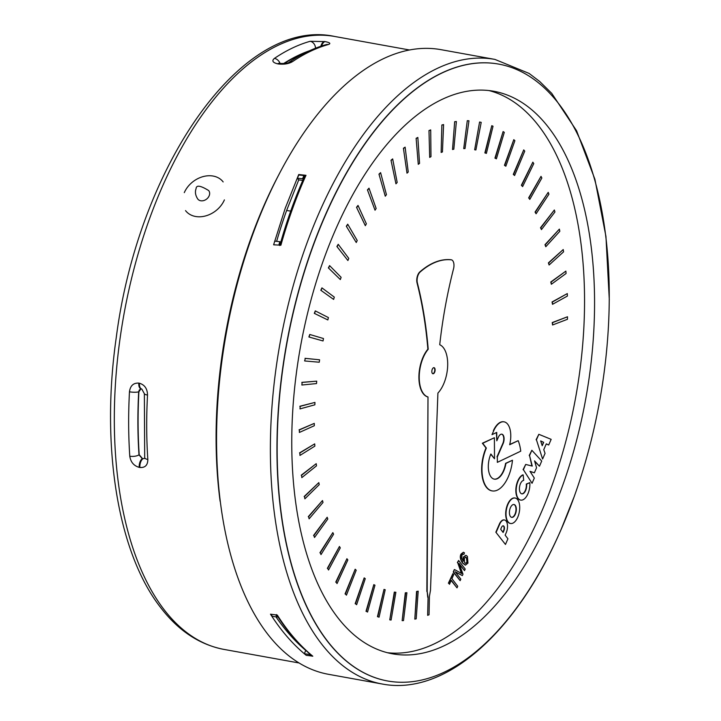 <?xml version="1.0" encoding="UTF-8"?>
<svg xmlns="http://www.w3.org/2000/svg" width="721" height="721" viewBox="0 0 721 721"><rect width="100%" height="100%" fill="white"/><g stroke="black" fill="none" stroke-linecap="round" stroke-linejoin="round"><path stroke-width="1.08" d="M147.517 395.063A311.427 158.061 100.2 0 0 147.832 459.466C147.787 465.18 145.137 467.848 139.883 467.487L139.216 467.37C133.827 465.82 130.681 462.098 129.78 456.204A311.427 158.061 -79.8 0 1 129.465 391.8C130.294 385.717 133.412 382.824 138.802 383.112L139.468 383.239C144.723 384.852 147.399 388.79 147.517 395.063A6.705 1.388 -176.9 0 1 144.362 393.711L144.705 458.421M328.244 44.549A311.427 158.061 100.2 0 0 292.492 61.636C288.706 63.845 283.984 64.62 278.297 63.953L277.63 63.827C272.664 62.583 271.601 60.762 274.449 58.374A311.427 158.061 -79.8 0 1 310.192 41.286L325.063 41.593C330.038 42.593 331.092 43.584 328.244 44.549A6.705 5.606 -105.7 0 0 326.072 44.648L326.072 44.648C313.635 48.172 301.333 54.039 289.166 62.258L289.166 62.258C288.265 63.214 285.219 63.61 280.027 63.448L280.027 63.448A6.705 3.398 100.2 0 0 278.297 63.953M305.974 52.444A304.334 154.465 100.2 0 0 284.218 63.556M140.874 388.925L138.892 391.782A304.334 154.465 100.2 0 0 139.198 454.708L142.434 458.511M143.109 458.637L144.597 458.457M138.802 383.112A6.705 3.398 100.2 0 0 141.136 388.934L139.297 389.998L138.684 391.836A304.731 154.664 100.2 0 0 138.991 454.852L142.271 458.628A6.705 3.398 100.2 0 0 139.216 467.37M315.528 48.208A6.705 5.606 -105.7 0 0 310.192 41.286M280.081 63.457A6.705 5.173 -124 0 0 274.449 58.374M292.492 61.636A6.705 5.173 -124 0 0 289.166 62.258M138.892 391.782L138.684 391.836A6.705 1.388 -176.9 0 1 129.465 391.8M139.198 454.708L138.991 454.852A6.705 2.56 176.2 0 1 129.78 456.204M147.832 459.466A6.705 2.56 176.2 0 1 144.669 457.538M464.63 562.659L464.27 558.378L465.757 557.198L466.757 557.946L467.307 562.209L465.667 563.416L464.63 562.659M465.505 563.371L466.974 562.146L466.424 557.892L465.595 557.189M462.882 554.116L463.864 554.431L464.459 552.863L463.486 552.304L461.323 554.179C460.043 556.765 460.584 559.757 462.945 563.137L465.415 565.156L467.965 563.092L467.379 556.351L466.009 555.35L463.684 557.153L463.279 561.235L461.755 558.162L461.945 555.134L462.882 554.116L463.864 554.431L462.549 554.061M462.945 561.181L463.351 557.09L465.847 555.332M465.252 565.111L462.612 563.074C460.25 559.694 459.71 556.711 460.989 554.116L463.315 552.286M449.489 584.28L451.229 580.27L457.015 587.858L457.709 586.254L451.932 578.666L453.68 574.637L452.905 573.619L448.714 583.262L449.489 584.28L448.714 583.262M448.381 583.199L452.905 573.619M451.13 580.513L457.015 587.858M509.729 444.478L518.183 440.675L509.666 444.722A18.971 9.634 100.2 0 0 504.105 421.839A18.971 9.634 100.2 0 0 493.714 430.734L492.01 434.655L496.724 432.402L496.805 440.81L498.337 437.286A6.345 3.217 -79.8 0 1 501.87 434.186A6.345 3.217 -79.8 0 1 503.132 443.586L497.319 456.952L497.355 462.35L520.742 451.175A36.789 18.674 100.2 0 0 518.183 440.675M497.319 456.952L497.355 462.35M496.985 456.889L502.798 443.523A6.345 3.217 100.2 0 0 501.699 434.159M496.39 432.555L496.805 440.81M493.714 430.734L492.01 434.655M493.38 430.671A18.971 9.634 -79.8 0 1 503.772 421.776A18.971 9.634 -79.8 0 1 503.934 421.812M534.315 478.077L530.007 471.345L534.369 472.805L536.559 467.758L534.558 460.872L539.47 466.226L541.723 461.034L531.855 450.283L529.556 455.573L532.251 466.081L525.699 464.441L523.401 469.713L532.053 483.286L534.315 478.077M523.401 469.713L532.053 483.286M523.067 469.659L525.699 464.441M531.918 465.991L529.556 455.573M529.223 455.51L531.855 450.283M534.685 461.323L539.47 466.226M530.043 471.408L534.369 472.805M389.764 619.844L394.306 592.112L395.883 592.274L394.639 592.166L389.764 619.844L391.088 620.042L395.883 592.274M346.44 595.167L356.201 570.23L355.183 569.22L345.386 594.014L346.44 595.167L345.386 594.014M345.053 593.951L355.183 569.22M314.509 537.487L327.803 519.021L327.172 517.254L313.878 535.541L314.509 537.487L313.878 535.541M313.545 535.478L327.172 517.254M299.972 455.429L314.861 446.128L314.698 443.875L299.855 452.977L299.972 455.429L299.855 452.977M299.521 452.914L314.698 443.875M304.947 360.987L319.25 362.221L319.583 359.797L305.353 358.391L304.613 360.924L305.353 358.391M305.019 358.328L319.583 359.797M340.33 279.559L328.379 267.906L340.33 279.559L341.114 277.315L329.587 265.607L328.713 267.969M328.379 267.906L329.587 265.607M375.028 210.208L367.449 189.902L375.028 210.208L376.146 208.486L368.999 188.181L367.782 189.965M367.449 189.902L368.999 188.181M418.27 164.325L416.125 138.324L418.27 164.325L419.559 163.37L417.838 137.441L416.459 138.387M416.125 138.324L417.838 137.441M463.729 148.607L467.28 120.704L463.729 148.607L465 148.562L468.965 120.795L467.623 120.758M467.28 120.704L468.965 120.795M505.836 166.218L504.439 165.298L513.785 139.676L504.772 165.361L505.836 166.218L514.893 140.676L513.785 139.676M536.091 213.767L535.054 212.064L548.221 192.354L535.388 212.118L536.091 213.767L548.933 194.183L548.221 192.354M551.349 284.263L550.772 282.01L565.877 271.114L551.105 282.064L551.349 284.263L566.084 273.493L565.877 271.114M552.511 304.316L552.052 301.973L567.31 293.582L552.385 302.027L552.511 304.316L567.382 296.061L567.31 293.582M541.444 229.602L540.516 227.728L554.35 210L540.849 227.782L541.444 229.602L554.945 211.992L554.35 210M514.596 175.509L513.28 174.374L523.725 149.905L513.613 174.437L514.596 175.509L524.753 151.131L523.725 149.905M474.661 149.77L479.582 122.02L474.661 149.77L475.896 149.95L481.213 122.363L479.916 122.083M429.689 157.403L428.977 130.546L429.689 157.403L430.987 156.655L430.698 129.897L429.31 130.6M428.977 130.546L430.698 129.897M385.275 196.211L378.976 174.158L385.275 196.211L386.447 194.661L380.589 172.625L379.309 174.221M378.976 174.158L380.589 172.625M347.901 260.524L336.896 246.501L347.901 260.524L348.775 258.388L338.212 244.311L337.23 246.564M336.896 246.501L338.212 244.311M323.035 340.952L308.885 336.986L323.035 340.952L323.486 338.537L309.751 334.472L309.219 337.049M308.885 336.986L309.751 334.472M299.368 432.456L314.311 425.723L314.275 423.389L299.377 429.932L299.368 432.456L299.377 429.932M299.044 429.869L314.275 423.389M309.12 518.832L323.008 502.456L322.485 500.545L308.606 516.732L309.12 518.832L308.606 516.732M308.273 516.678L322.485 500.545M337.04 583.568L347.846 559.929L346.918 558.721L336.085 582.198L337.04 583.568L336.085 582.198M335.752 582.135L346.918 558.721M379.066 617.185L385.203 589.751L383.996 589.418L377.795 616.743L379.066 617.185L377.795 616.743M377.462 616.68L383.996 589.418M542.048 445.245L543.679 442.334L542.201 445.722L540.687 440.928L543.679 442.334M543.346 442.27L540.723 441.036M542.598 459.025L545.058 453.374L543.769 449.643L546.284 443.866L548.699 444.992L551.159 439.35L538.83 434.303L536.442 439.81L542.598 459.025L536.442 439.81M536.109 439.747L538.83 434.303M546.248 443.947L548.699 444.992M503.123 532.477L500.689 529.286L501.501 527.402A3.217 1.631 -79.8 0 1 503.294 525.834A3.217 1.631 -79.8 0 1 503.952 530.575L503.123 532.477M502.888 532.179L503.618 530.512A3.217 1.631 100.2 0 0 503.123 525.816M495.841 532.206L505.466 544.454L495.841 532.206L499.383 524.059A8.616 4.371 -79.8 0 1 504.141 519.922A8.616 4.371 -79.8 0 1 504.303 519.958M505.466 544.454L507.926 538.794L505.151 535.162L506.241 532.657A8.616 4.371 100.2 0 0 504.475 519.985A8.616 4.371 100.2 0 0 499.716 524.122L496.174 532.269M492.01 490.875A28.984 14.708 -79.8 0 1 491.839 490.848A28.984 14.708 -79.8 0 1 486.008 447.993L482.367 443.226L494.399 437.737L482.709 443.289L486.342 448.056A28.984 14.708 100.2 0 0 492.173 490.902A28.984 14.708 100.2 0 0 512.46 460.241L505.926 463.405A17.034 8.643 -79.8 0 1 494.309 479.15A17.034 8.643 -79.8 0 1 490.866 453.996L494.507 458.772L494.399 437.737M490.767 454.239L494.507 458.772M494.137 479.114A17.034 8.643 100.2 0 0 505.592 463.351L505.926 463.405M505.592 463.351L512.46 460.241M520.562 500.068A12.942 6.57 -79.8 0 1 520.4 500.041A12.942 6.57 -79.8 0 1 515.948 488.207A12.942 6.57 -79.8 0 1 522.824 474.86L523.158 474.923A12.942 6.57 100.2 0 0 516.281 488.27A12.942 6.57 100.2 0 0 520.733 500.104A12.942 6.57 100.2 0 0 529.836 482.637L526.6 484.133A6.849 3.479 -79.8 0 1 525.429 490.956A6.849 3.479 -79.8 0 1 521.824 493.849A6.849 3.479 -79.8 0 1 519.535 487.045A6.849 3.479 -79.8 0 1 523.689 480.357L523.158 474.923M521.662 493.813A6.849 3.479 100.2 0 0 526.267 484.07L526.6 484.133M526.267 484.07L529.836 482.637M402.138 620.646L405.31 592.815L406.914 592.743L405.644 592.878L402.138 620.646L403.499 620.592L406.914 592.743M356.634 604.694L365.268 578.675L364.177 577.891L355.498 603.765L356.634 604.694L355.498 603.765M355.165 603.702L364.177 577.891M321.007 554.593L333.58 534.207L332.841 532.621L320.259 552.827L321.007 554.593L320.259 552.827M319.926 552.764L332.841 532.621M301.82 477.617L316.501 465.847L316.213 463.684L301.558 475.265L301.82 477.617L301.558 475.265M301.225 475.202L316.213 463.684M301.865 385.014L316.519 383.572L316.726 381.157L302.144 382.418L301.865 385.014L302.144 382.418M301.811 382.364L316.726 381.157M333.625 299.422L320.818 290.257L333.625 299.422L334.301 297.106L321.926 287.868L321.16 290.32M320.818 290.257L321.926 287.868M365.331 225.691L356.525 207.315L365.331 225.691L366.376 223.816L358.004 205.422L356.859 207.378M356.525 207.315L358.004 205.422M406.995 173.166L403.427 148.256L406.995 173.166L408.248 171.995L405.121 147.138L403.76 148.31M403.427 148.256L405.121 147.138M452.527 149.508L454.672 121.696L452.527 149.508L453.815 149.22L456.384 121.534L455.005 121.75M454.672 121.696L456.384 121.534M496.408 158.818L494.939 158.124L503.105 131.583L495.273 158.178L496.408 158.818L504.294 132.349L503.105 131.583M529.8 199.393L528.655 197.86L541.02 176.366L528.989 197.924L529.8 199.393L541.85 178.006L541.02 176.366M549.105 265.004L548.411 262.859L563.218 249.556L548.744 262.922L549.105 265.004L563.57 251.836L563.218 249.556M552.565 324.982L552.232 322.566L567.499 316.771L552.565 322.629L552.565 324.982L567.445 319.304L567.499 316.771M545.797 246.726L544.977 244.707L559.37 229.125L545.31 244.77L545.797 246.726L559.838 231.27L559.37 229.125M522.608 186.604L521.373 185.261L532.837 162.171L521.707 185.324L522.608 186.604L533.765 163.613L532.837 162.171M486.396 153.384L484.873 152.906L491.776 125.697L485.206 152.969L486.396 153.384L493.029 126.229L491.776 125.697M441.144 152.446L441.865 124.985L441.144 152.446L442.442 151.933L443.586 124.58L442.198 125.039M441.865 124.985L443.586 124.58M395.955 183.819L391.007 160.233L395.955 183.819L397.181 182.458L392.666 158.908L391.341 160.296M391.007 160.233L392.666 158.908M356.255 242.517L346.314 226.241L356.255 242.517L357.219 240.499L347.711 224.195L346.648 226.304M346.314 226.241L347.711 224.195M327.839 319.953L314.302 313.356L327.839 319.953L328.406 317.573L315.293 310.895L314.635 313.419M314.302 313.356L315.293 310.895M299.999 408.906L314.861 404.805L314.951 402.417L300.143 406.338L299.999 408.906L300.143 406.338M299.81 406.284L314.951 402.417M304.875 498.815L319.223 484.674L318.817 482.628L304.487 496.58L304.875 498.815L304.487 496.58M304.154 496.517L318.817 482.628M328.542 569.996L340.285 547.888L339.447 546.482L327.676 568.418L328.542 569.996L327.676 568.418M327.343 568.364L339.447 546.482M367.548 612.057L374.965 585.209L373.811 584.641L366.34 611.363L367.548 612.057L366.34 611.363M366.007 611.309L373.811 584.641M414.809 619.132L416.567 591.472L418.198 591.166L416.9 591.535L414.809 619.132L416.188 618.834L418.198 591.166M511.55 517.327A6.534 3.317 100.2 0 0 515.803 511.468A6.534 3.317 100.2 0 0 513.866 504.484M510.405 507.692A6.534 3.317 -79.8 0 1 514.037 504.511A6.534 3.317 -79.8 0 1 516.137 511.522A6.534 3.317 -79.8 0 1 511.712 517.363A6.534 3.317 -79.8 0 1 510.405 507.692M507.981 504.349A12.933 6.561 100.2 0 0 510.567 523.5A12.933 6.561 100.2 0 0 517.759 517.191A12.933 6.561 100.2 0 0 515.173 498.04A12.933 6.561 100.2 0 0 507.981 504.349M510.405 523.464A12.933 6.561 -79.8 0 1 510.234 523.437A12.933 6.561 -79.8 0 1 507.647 504.294A12.933 6.561 -79.8 0 1 514.839 497.977A12.933 6.561 -79.8 0 1 515.001 498.013M432.753 373.703A3.091 1.568 100.2 0 0 434.682 370.936A3.091 1.568 100.2 0 0 433.853 367.665M432.303 369.179A3.091 1.568 -79.8 0 1 434.024 367.674A3.091 1.568 -79.8 0 1 435.015 370.991A3.091 1.568 -79.8 0 1 432.924 373.757A3.091 1.568 -79.8 0 1 432.303 369.179M429.428 596.366L430.491 590.238L437.917 393.071A26.848 13.627 100.2 0 0 447.669 365.917A26.848 13.627 100.2 0 0 439.729 344.737A278.847 141.523 -79.8 0 1 453.689 268.194A7.534 3.821 100.2 0 0 451.481 259.839A112.422 57.058 100.2 0 0 420.172 271.979A7.489 3.803 100.2 0 0 417.387 282.993A312.599 158.656 -79.8 0 1 428.211 349.261A26.848 13.627 100.2 0 0 419.234 377.083A26.848 13.627 100.2 0 0 427.995 396.974L427.183 591.535L428.085 597.394L427.643 615.328L429.04 614.779L429.428 596.366M428.085 597.394L427.643 615.328M427.751 597.339L427.183 591.535M426.85 591.472L427.995 396.974M427.661 396.91A26.848 13.627 -79.8 0 1 418.901 377.029A26.848 13.627 -79.8 0 1 427.877 349.198L428.211 349.261M427.877 349.198A312.599 158.656 100.2 0 0 417.044 282.929A7.489 3.803 -79.8 0 1 419.838 271.916A112.422 57.058 -79.8 0 1 451.157 259.758M460.142 580.657L453.257 571.996L454.302 569.581L453.59 572.05L460.142 580.657L460.818 579.116L455.239 571.789L462.35 575.592L462.981 574.15L459.034 563.416L464.513 570.608L465.189 569.067L458.628 560.46L457.691 562.623L461.764 573.537L454.636 569.635M461.431 573.483L457.691 562.623M457.357 562.56L458.628 560.46M459.295 564.146L464.513 570.608M455.393 571.987L462.35 575.592M488.946 90.558A285.804 145.056 -79.8 0 1 541.219 512.55A285.804 145.056 -79.8 0 1 387.357 652.712M551.241 514.361A285.804 145.056 -79.8 0 1 392.341 653.794A285.804 145.056 -79.8 0 1 335.085 230.729A285.804 145.056 -79.8 0 1 493.993 91.297A285.804 145.056 -79.8 0 1 551.241 514.361M290.383 633.939L288.95 633.705A315.068 177.456 -81.9 0 1 275.963 616.843M290.716 211.091L286.616 210.505L298.71 179.926L302.784 180.367M324.657 217.039A313.401 159.062 -79.8 0 1 498.896 64.133A313.401 159.062 -79.8 0 1 599.692 400.831A313.401 159.062 -79.8 0 1 387.438 680.948A313.401 159.062 -79.8 0 1 324.657 217.039M387.339 680.93A313.401 159.062 -79.8 0 1 387.24 680.912A313.401 159.062 -79.8 0 1 324.459 217.003A313.401 159.062 -79.8 0 1 498.707 64.106A313.401 159.062 -79.8 0 1 498.797 64.124M286.616 210.505A313.401 150.347 95.9 0 0 276.63 241.355M304.55 176.348L303.911 175.518L302.568 178.754L303.153 179.52M288.95 633.705A313.401 176.51 98.1 0 0 305.767 650.405L304.316 653.731L306.218 655.326L310.904 655.885L309.156 654.416L304.316 653.731C291.87 643.213 280.595 630.028 270.492 614.175L277.315 615.076A319.015 179.565 98.1 0 0 312.797 656.209L307.227 655.362M275.692 614.86L277.215 617.023L277.54 616.266M309.48 653.668L309.156 654.416M311.22 655.146L310.904 655.885M441.108 49.686A317.339 161.062 100.2 0 0 264.67 204.512A317.339 161.062 100.2 0 0 328.235 674.261L382.058 683.986A317.339 161.062 -79.8 0 1 318.484 214.236A317.339 161.062 -79.8 0 1 494.921 59.41L441.108 49.686M298.728 174.527L285.237 208.225L273.62 244.789L280.893 245.203A319.015 153.095 95.9 0 1 292.275 209.496A319.015 153.095 95.9 0 1 305.992 175.311L298.728 174.527L299.098 175.023M303.911 175.518L298.755 174.987L297.403 178.222L298.71 179.926M312.797 656.209L312.193 655.948C298.963 645.079 287.048 631.281 276.449 614.553M270.898 614.229L272.376 616.329L277.215 617.023M305.01 176.122L305.992 175.311M273.62 244.789L275.152 244.942M280.595 242.707L279.82 241.688L278.874 245.005M279.82 241.688L274.656 241.147M302.568 178.754L297.403 178.222M224.402 199.888A23.649 18.485 142.7 0 1 205.701 215.894A23.649 18.485 142.7 0 1 185.531 210.604M184.288 192.642A23.649 18.485 142.7 0 1 202.989 176.636A23.649 18.485 142.7 0 1 223.159 181.926M209.117 195.914A6.895 5.389 -37.3 0 0 208.666 190.551C200.456 185.486 196.265 184.855 196.085 188.659C194.859 191.912 195.391 195.328 197.689 198.915A6.895 5.389 -37.3 0 0 203.574 200.609A6.895 5.389 -37.3 0 0 209.117 195.914M334.76 36.483A311.427 158.061 100.2 0 0 139.432 249.43A311.427 158.061 100.2 0 0 163.658 609.092A311.427 158.061 100.2 0 0 223.997 649.414C199.447 644.7 178.213 630.605 160.314 607.127C117.487 552.034 100.688 445.767 116.234 337.734C138.27 166.272 241.905 16.277 334.76 36.483L409.6 50.001M220.112 501.284A311.427 158.061 -79.8 0 1 279.279 173.878M139.468 383.239A6.705 3.398 100.2 0 0 141.803 389.052L141.136 388.934A6.705 3.398 100.2 0 0 141.469 388.961M309.534 50.749A304.731 154.664 100.2 0 0 283.533 63.61M324.396 41.476A6.705 3.398 100.2 0 0 320.845 46.261M325.063 41.593A6.705 3.398 100.2 0 0 321.629 46M279.685 63.421A6.705 3.398 100.2 0 0 279.36 63.331L279.36 63.331A6.705 3.398 100.2 0 0 277.63 63.827M142.938 458.754A6.705 3.398 100.2 0 0 139.883 467.487M298.836 662.932L223.997 649.414M280.027 63.448L278.648 63.349M141.803 389.052L144.362 393.711M382.058 683.986C445.389 696.351 517.173 632.065 561.461 528.619L573.745 497.706M609.308 299.828L605.946 236.452L594.897 179.25L576.593 130.789L551.736 93.351L539.723 81.491L529.088 73.416L494.921 59.41M304.884 175.609C295.213 197.212 286.85 220.518 279.793 245.537"/></g></svg>
